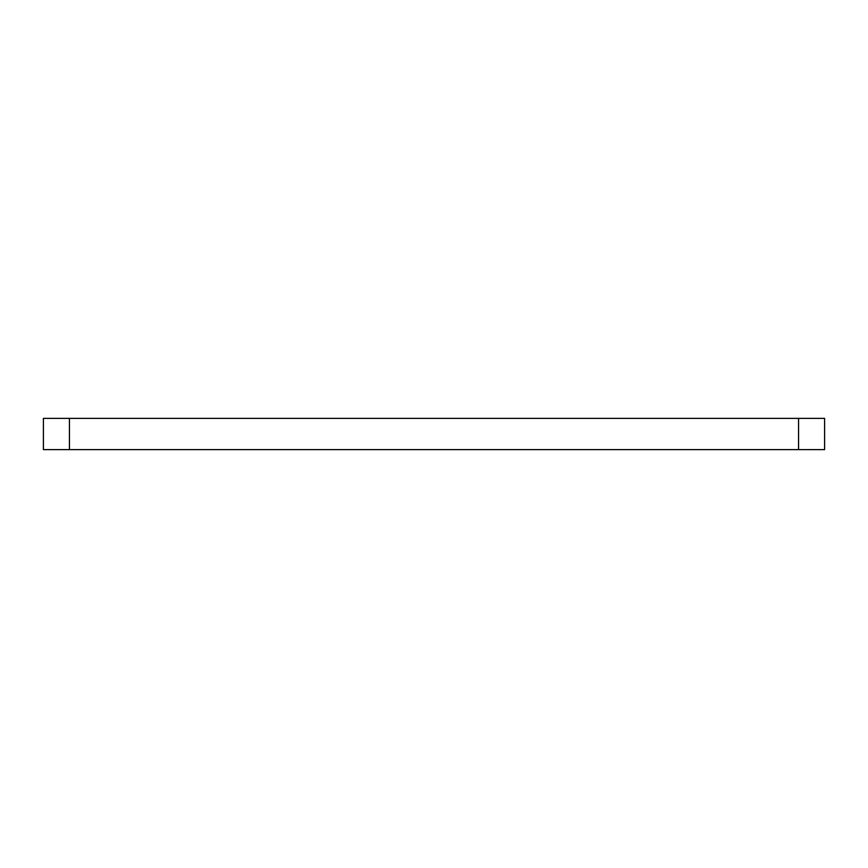 <?xml version="1.0" encoding="UTF-8"?>
<svg xmlns="http://www.w3.org/2000/svg" width="868" height="868" viewBox="0 0 868 868"><rect width="100%" height="100%" fill="white"/><g stroke="black" fill="none" stroke-linecap="round" stroke-linejoin="round"><path stroke-width="1.3" d="M69.44 418.376L69.44 449.624L43.4 449.624L43.4 418.376L824.6 418.376L824.6 449.624L798.56 449.624L798.56 418.376M69.44 449.624L798.56 449.624"/></g></svg>
